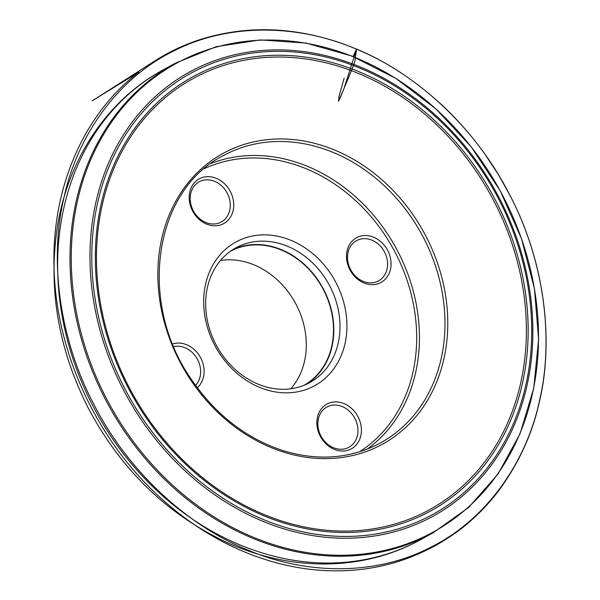 <?xml version="1.0" encoding="UTF-8"?>
<svg xmlns="http://www.w3.org/2000/svg" width="600" height="600" viewBox="0 0 600 600"><rect width="100%" height="100%" fill="white"/><g stroke="black" fill="none" stroke-linecap="round" stroke-linejoin="round"><path stroke-width="0.9" d="M390.675 268.267A25.485 21.225 -118.7 0 1 354.255 276.038A25.485 21.225 -118.7 0 1 361.403 235.92A25.485 21.225 -118.7 0 1 390.675 268.267M233.362 209.423A25.485 21.225 -118.7 0 1 196.95 217.192A25.485 21.225 -118.7 0 1 204.097 177.075A25.485 21.225 -118.7 0 1 233.362 209.423M172.672 343.95A25.485 21.225 -118.7 0 1 195.608 350.88A25.485 21.225 -118.7 0 1 203.722 375.817A25.485 21.225 -118.7 0 1 197.295 387.713M361.035 434.67A25.485 21.225 -118.7 0 1 324.615 442.44A25.485 21.225 -118.7 0 1 331.763 402.322A25.485 21.225 -118.7 0 1 361.035 434.67M345.697 340.185A81.93 68.242 -118.7 0 1 228.615 365.175A81.93 68.242 -118.7 0 1 251.595 236.197A81.93 68.242 -118.7 0 1 345.697 340.185M206.812 290.513A76.838 63.998 61.3 0 0 235.583 369.84A76.838 63.998 61.3 0 0 309.743 382.597A76.838 63.998 61.3 0 0 338.85 339.907A76.838 63.998 61.3 0 0 310.072 260.58A76.838 63.998 61.3 0 0 235.92 247.815A76.838 63.998 61.3 0 0 206.812 290.513M306.593 384.188A76.838 63.998 61.3 0 0 322.778 287.85A76.838 63.998 61.3 0 0 232.882 249.615M304.072 385.283A76.47 63.698 61.3 0 0 322.507 287.993A76.47 63.698 61.3 0 0 230.603 251.153M290.835 388.77A76.47 63.698 61.3 0 0 295.298 302.903A76.47 63.698 61.3 0 0 220.538 260.43M347.835 253.38A22.935 19.102 61.3 0 0 356.423 277.065A22.935 19.102 61.3 0 0 378.555 280.868A22.935 19.102 61.3 0 0 387.248 268.125A22.935 19.102 61.3 0 0 378.66 244.447A22.935 19.102 61.3 0 0 356.52 240.638A22.935 19.102 61.3 0 0 347.835 253.38M190.53 194.535A22.935 19.102 61.3 0 0 199.118 218.212A22.935 19.102 61.3 0 0 221.25 222.022A22.935 19.102 61.3 0 0 229.942 209.28A22.935 19.102 61.3 0 0 221.347 185.602A22.935 19.102 61.3 0 0 199.215 181.792A22.935 19.102 61.3 0 0 190.53 194.535M195.57 385.365A22.935 19.102 61.3 0 0 200.303 375.675A22.935 19.102 61.3 0 0 193.59 353.858A22.935 19.102 61.3 0 0 173.775 346.605M357.608 434.528A22.935 19.102 61.3 0 0 349.02 410.842A22.935 19.102 61.3 0 0 326.88 407.04A22.935 19.102 61.3 0 0 321.142 436.327A22.935 19.102 61.3 0 0 348.915 447.27A22.935 19.102 61.3 0 0 357.608 434.528M338.37 101.227C339.368 100.387 342.72 91.477 345.007 86.13L352.942 66.907C355.89 59.078 354.99 59.205 355.582 56.355L356.565 49.245C300.907 24.99 229.583 21.593 172.125 51.802C114.038 80.812 75.683 140.422 63.57 199.41C49.935 257.752 57.863 336.803 94.492 405.592C130.118 474.9 190.762 526.928 246.78 549.577C302.438 573.832 373.755 577.23 431.213 547.013C489.308 518.01 527.662 458.4 539.768 399.412C553.41 341.07 545.475 262.02 508.845 193.23C473.228 123.922 412.575 71.895 356.565 49.245L356.55 49.095C302.752 26.97 250.597 23.79 200.077 39.578C184.395 44.64 169.507 51.63 155.43 60.547L92.183 100.86L138.945 71.985C83.37 114.352 51.555 188.4 54.052 267.405C55.71 350.138 95.025 436.875 157.02 494.603C185.445 521.265 216.735 541.222 250.882 554.482C285.885 567.877 320.775 573.045 355.553 570C379.77 567.803 402.69 561.54 424.298 551.22L431.783 547.523C438.255 544.373 455.58 533.842 466.433 524.505C478.365 514.515 489.022 503.385 498.405 491.107C518.513 463.83 532.088 434.438 539.123 402.945C553.433 344.858 546.51 266.077 510.713 196.748L498.78 175.245L484.8 153.975C472.237 136.485 458.505 120.683 443.603 106.567C415.41 80.512 386.393 61.358 356.55 49.095L353.077 56.535L356.565 49.245L344.002 88.56L338.535 101.04L339.038 96.157L344.108 78.27M61.672 218.722A267.847 223.095 -118.7 0 1 163.132 69.892C108.398 99.465 69.488 156.697 57.968 223.29C47.64 286.013 57.637 347.4 87.953 407.467C120.045 468.345 165.562 512.963 224.49 541.32C289.35 571.912 363.127 571.643 420.48 539.73A267.847 223.095 -118.7 0 1 161.97 495.255A267.847 223.095 -118.7 0 1 61.672 218.722M175.5 63.12L216.248 46.68L260.37 39.915L306.157 43.088L351.847 56.047L395.692 78.308L436.028 108.998L471.285 146.94L500.138 190.688L521.467 238.553L534.457 288.705L538.612 339.218L533.76 388.155L520.088 433.643L498.097 473.933L468.645 507.472L432.847 532.957A267.847 223.095 -118.7 0 1 174.337 488.482A267.847 223.095 -118.7 0 1 74.04 211.942A267.847 223.095 -118.7 0 1 175.5 63.12L163.132 69.892M75.285 211.755A267.225 222.577 -118.7 0 1 457.155 130.26A267.225 222.577 -118.7 0 1 382.222 550.928A267.225 222.577 -118.7 0 1 75.285 211.755M93.802 212.655A253.29 210.968 -118.7 0 1 455.752 135.413A253.29 210.968 -118.7 0 1 384.728 534.127A253.29 210.968 -118.7 0 1 93.802 212.655M95.588 213.015A251.603 209.565 -118.7 0 1 455.123 136.282A251.603 209.565 -118.7 0 1 384.57 532.35A251.603 209.565 -118.7 0 1 95.588 213.015M99.083 214.32A247.53 206.167 -118.7 0 1 452.805 138.84A247.53 206.167 -118.7 0 1 383.392 528.487A247.53 206.167 -118.7 0 1 99.083 214.32M100.192 215.032A245.865 204.788 -118.7 0 1 451.53 140.055A245.865 204.788 -118.7 0 1 382.59 527.092A245.865 204.788 -118.7 0 1 100.192 215.032M160.35 245.49A165.81 138.105 -118.7 0 1 329.655 148.095A165.81 138.105 -118.7 0 1 445.268 352.08A165.81 138.105 -118.7 0 1 275.97 449.482A165.81 138.105 -118.7 0 1 160.35 245.49M442.507 351.96A163.74 136.38 61.3 0 0 381.188 182.91A163.74 136.38 61.3 0 0 223.163 155.722C152.828 190.875 137.28 304.837 192.87 381.532C217.132 416.07 247.553 439.207 284.115 450.952C318.952 461.235 351.067 458.558 380.483 442.935A163.74 136.38 61.3 0 0 442.507 351.96M367.282 449.092A163.74 136.38 61.3 0 0 416.978 365.94A163.74 136.38 61.3 0 0 361.928 202.763A163.74 136.38 61.3 0 0 210.862 163.523M359.483 451.822A161.7 134.685 61.3 0 0 414.232 365.827A161.7 134.685 61.3 0 0 356.955 201.877A161.7 134.685 61.3 0 0 204.368 168.63M432.847 532.957L420.48 539.73"/></g></svg>
